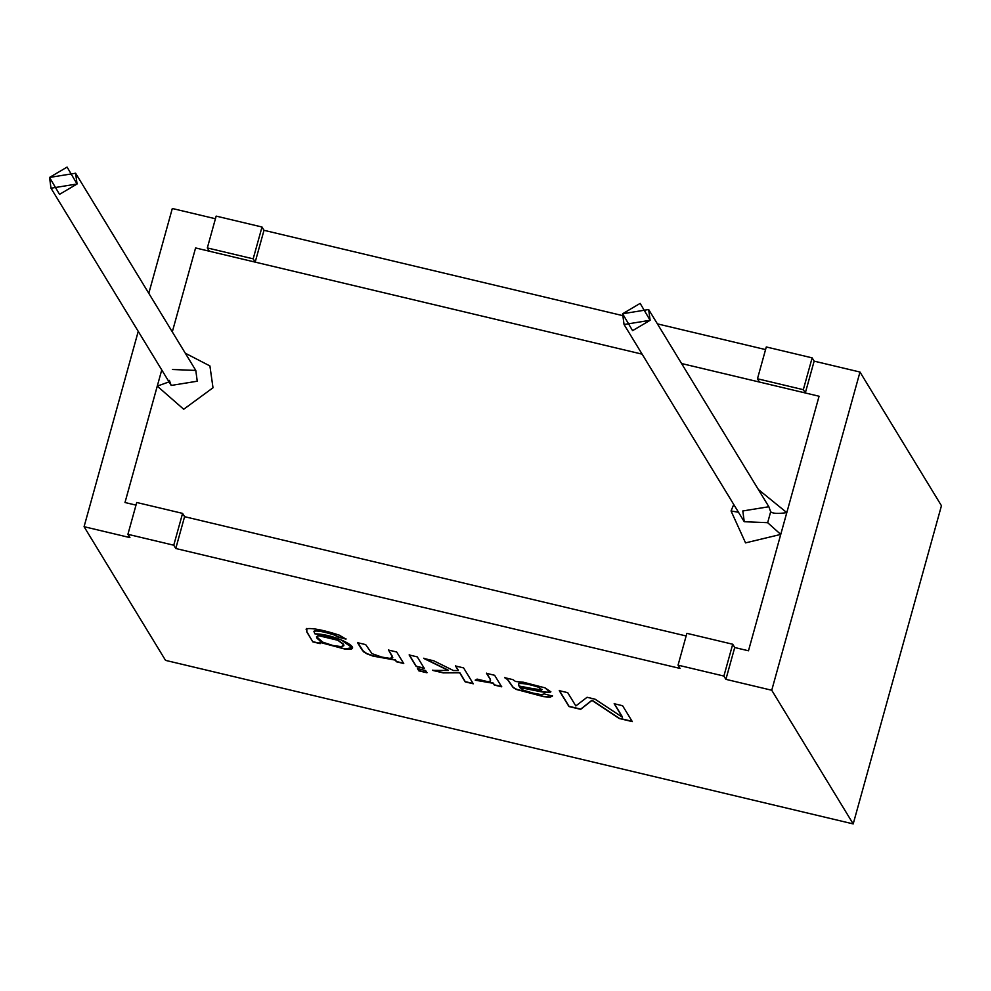 <?xml version="1.0" encoding="UTF-8"?>
<svg xmlns="http://www.w3.org/2000/svg" width="991" height="991" viewBox="0 0 991 991"><rect width="100%" height="100%" fill="white"/><g stroke="black" fill="none" stroke-linecap="round" stroke-linejoin="round"><path stroke-width="1.49" d="M786.792 512.62L758.35 489.492L786.792 512.62L748.478 650.79L780.747 534.422L745.542 542.882L731.048 510.972L738.481 512.248L731.048 510.972L733.749 504.481L731.048 510.972L745.542 542.882L780.747 534.422L767.653 522.678L770.676 511.777C772.782 513.611 778.158 513.883 786.792 512.62L819.074 396.239L786.792 512.62C778.158 513.883 772.782 513.611 770.676 511.777L768.855 506.735L770.676 511.777L767.653 522.678L744.253 521.724L767.653 522.678L780.747 534.422L786.792 512.62M624.057 324.515L744.253 521.724L742.804 510.96L768.855 506.735L648.659 309.526L650.121 320.291L624.057 324.515L622.608 313.751L648.659 309.526M195.586 247.948L172.298 331.898L195.586 247.948L642.131 354.159L195.586 247.948L172.298 331.898L195.586 247.948L209.336 251.219L195.586 247.948M157.259 386.131L169.027 381.882L157.259 386.131L183.707 409.258L213.003 387.766L209.906 365.927L185.292 353.205L209.906 365.927L213.003 387.766L183.707 409.258L157.259 386.131L124.99 502.511L136.002 505.125L124.99 502.511L161.756 369.94L124.99 502.511L136.002 505.125L124.99 502.511L161.756 369.94M184.586 516.683L686.144 635.974L184.586 516.683L686.144 635.974L184.586 516.683L182.579 513.388L136.733 502.487L127.913 534.31L173.759 545.211L182.579 513.388L184.586 516.683L175.766 548.494L173.759 545.211L127.913 534.31L129.92 537.593L84.074 526.692L138.244 331.366L84.074 526.692L165.534 660.365L84.074 526.692L129.92 537.593L127.913 534.31L136.733 502.487L182.579 513.388L173.759 545.211L175.766 548.494L184.586 516.683M734.727 647.519L748.478 650.79L734.727 647.519L748.478 650.79L819.074 396.239L681.585 363.536L819.074 396.239L805.311 392.969L803.317 389.686L812.137 357.862L814.144 361.145L859.99 372.046L941.45 505.72L859.99 372.046L771.741 690.244L725.895 679.343L723.888 676.06L678.055 665.159L680.049 668.442L175.766 548.494L680.049 668.442L678.055 665.159L723.888 676.06L732.721 644.237L734.727 647.519L732.721 644.237L686.874 633.336L732.721 644.237L723.888 676.06L725.895 679.343L734.727 647.519L725.895 679.343L771.741 690.244L853.201 823.917L771.741 690.244L859.99 372.046L814.144 361.145L805.311 392.969L819.074 396.239L748.478 650.79L734.727 647.519M622.608 313.751L632.58 330.66L650.121 320.291L640.149 303.382L622.608 313.751M49.55 177.451L75.601 173.227L77.063 183.992L50.999 188.216L49.55 177.451L59.522 194.36L77.063 183.992L67.091 167.083L49.55 177.451M50.999 188.216L171.195 385.437L197.246 381.213L195.797 370.436L197.246 381.213L171.195 385.437L169.374 380.383M172.397 369.494L195.797 370.436L75.601 173.227M253.176 258.837L262.008 227.013L216.162 216.112L207.33 247.936L253.176 258.837L207.33 247.936L209.336 251.219L207.33 247.936L216.162 216.112L262.008 227.013L264.002 230.308L622.237 315.51L264.002 230.308L255.183 262.12L253.176 258.837L255.183 262.12L642.131 354.159L255.183 262.12L264.002 230.308L262.008 227.013L253.176 258.837M148.799 293.311L172.31 208.494L215.431 218.751L172.31 208.494L148.799 293.311M165.534 660.365L853.201 823.917L941.45 505.72L853.201 823.917L165.534 660.365M306.764 628.69L306.776 631.948L312.846 641.895L306.776 631.948L306.764 628.69C313.106 627.997 323.921 630.14 339.207 635.12L345.995 639.133L337.968 637.002L334.401 635.045C323.078 631.478 316.253 630.276 313.924 631.453L314.865 633.819C337.324 634.141 366.484 651.36 345.19 649.155L319.313 642.218L320.18 643.642L312.846 641.895L306.838 631.713L306.826 628.455L306.838 631.713L312.846 641.895L320.18 643.642L319.313 642.218L345.19 649.155L352.139 647.73L340.644 639.529L314.865 633.819L313.924 631.453C316.253 630.276 323.078 631.478 334.401 635.045L337.968 637.002L345.995 639.133L339.207 635.12C323.921 630.14 313.106 627.997 306.764 628.69L306.058 629.198M388.559 650.059L396.685 651.991L403.709 663.499L396.375 661.765L395.372 660.117L372.963 656.092L366.881 653.812L363.486 651.768L357.578 642.688L365.667 644.608L371.997 653.639L381.894 657.107L390.417 658.445L392.399 656.352L388.559 650.059L392.758 657.665L390.417 658.445L381.894 657.107L371.997 653.639L365.667 644.608L357.578 642.688L361.888 649.762L366.881 653.812L372.963 656.092L395.372 660.117L396.375 661.765L403.709 663.499L396.685 651.991L388.559 650.059M409.147 654.952L417.285 656.884L424.297 668.405L416.17 666.472L409.147 654.952L416.17 666.472L424.297 668.405L417.285 656.884L409.147 654.952M417.471 668.615L425.61 670.548L426.96 672.778L418.834 670.845L417.471 668.615L418.834 670.845L426.96 672.778L425.61 670.548L417.471 668.615M455.513 665.977L463.602 667.909L473.277 683.79L465.2 681.87L459.675 672.802L443.175 672.889L432.609 670.374L448.39 670.473L423.739 658.42L433.81 660.824L453.358 670.511L458.288 670.535L455.513 665.977L458.288 670.535L453.358 670.511L433.81 660.824L423.739 658.42L448.39 670.473L432.609 670.374L443.175 672.889L459.675 672.802L465.2 681.87L473.277 683.79L463.602 667.909L455.513 665.977M486.544 673.36L494.62 675.28L501.644 686.8L494.311 685.054L493.233 683.295L475.259 680.21L477.067 679.095L487.832 681.684L490.223 681.337L490.211 679.38L486.544 673.36L490.211 679.38L490.223 681.337L487.832 681.684L477.067 679.095L475.259 680.21L493.233 683.295L494.311 685.054L501.644 686.8L494.62 675.28L486.544 673.36M512.917 679.64L515.568 681.498L523.434 682.242L545.013 687.841L550.055 692.387L541.012 691.743L519.73 687.519L523.347 690.219L533.034 693.093L541.259 694.641L544.294 693.923L552.458 696.078L550.079 697.193L543.576 696.648L516.484 689.501L513.152 687.568L507.442 679.504L504.617 677.658L512.917 679.64L504.617 677.658L507.442 679.504L513.152 687.568L516.484 689.501L543.576 696.648L550.079 697.193L552.458 696.078L544.294 693.923L541.259 694.641L533.034 693.093L523.347 690.219L519.73 687.519L541.012 691.743L546.499 692.498L550.847 691.829L545.013 687.841L523.434 682.242L515.568 681.498L512.917 679.64M614.172 703.721L622.608 705.728L632.295 721.609L619.164 718.487L591.974 700.402L580.676 709.333L568.958 706.546L559.283 690.665L567.719 692.672L575.821 705.951L587.081 697.28L594.996 699.15L622.422 717.249L614.172 703.721L622.422 717.249L594.996 699.15L587.081 697.28L575.821 705.951L567.719 692.672L559.283 690.665L568.958 706.546L580.676 709.333L591.974 700.402L619.164 718.487L632.295 721.609L622.608 705.728L614.172 703.721M657.405 323.871L765.56 349.588L657.405 323.871M766.291 346.961L812.137 357.862L766.291 346.961L757.471 378.773L803.317 389.686L757.471 378.773L759.478 382.068L681.585 363.536L759.478 382.068L757.471 378.773L766.291 346.961M686.874 633.336L678.055 665.159L686.874 633.336M632.357 721.386L619.164 718.487L592.036 700.166L580.676 709.333L568.958 706.546L559.345 690.43L569.032 706.323L580.738 709.11L592.036 700.166L619.226 718.264L632.357 721.386M622.484 717.026L614.234 703.486L622.484 717.026M550.86 691.706L546.561 692.275L519.73 687.519L546.561 692.275L550.86 691.706M552.52 695.843L550.141 696.97L543.638 696.413L516.546 689.278L513.214 687.345L507.503 679.281L504.679 677.435L507.503 679.281L513.214 687.345L516.546 689.278L543.638 696.413L550.141 696.97L552.52 695.843M518.888 686.007L518.479 683.617C523.05 683.121 529.813 684.347 538.807 687.32L538.869 687.085C529.875 684.124 523.112 682.886 518.541 683.381L518.888 686.007L531.771 688.435L518.888 686.007M518.541 683.381L518.417 685.041L518.541 683.381C523.112 682.886 529.875 684.124 538.869 687.085L541.532 689.885L531.771 688.435L541.532 689.885L538.807 687.32C529.813 684.347 523.05 683.121 518.479 683.617M542.164 689.426L541.532 689.885M541.606 689.649L538.869 687.085L541.606 689.649M501.706 686.565L494.311 685.054L493.295 683.072L475.321 679.975L493.295 683.072L494.373 684.831L501.706 686.565M490.582 680.693L490.223 681.337M490.285 681.114L490.272 679.157L486.606 673.137L490.272 679.157L490.285 681.114M473.351 683.567L465.2 681.87L459.737 672.579L443.175 672.889L432.671 670.151L443.237 672.666L459.737 672.579L465.262 681.635L473.351 683.567M448.452 670.25L423.801 658.197L448.452 670.25M458.35 670.312L455.575 665.754L458.35 670.312M427.034 672.542L418.834 670.845L417.533 668.38L418.896 670.61L427.034 672.542M424.359 668.169L416.17 666.472L409.221 654.729L416.232 666.237L424.359 668.169M403.771 663.276L396.375 661.765L395.434 659.895L373.025 655.869L366.943 653.577L363.548 651.545L357.64 642.465L363.548 651.545L366.943 653.577L373.025 655.869L395.434 659.895L396.437 661.53L403.771 663.276M392.77 657.541L388.621 649.836L392.77 657.541M313.986 631.23C316.315 630.053 323.14 631.255 334.462 634.822L338.03 636.767L346.057 638.91L337.968 637.002L334.462 634.822C323.14 631.255 316.315 630.053 313.986 631.23L313.936 631.329M352.164 647.618L345.252 648.932L319.313 642.218L345.252 648.932L352.164 647.618M343.53 644.447L343.852 645.711L341.598 646.665L332.964 645.513L322.756 642.168L316.525 636.693L318.768 635.727L337.72 640.248L343.592 644.212L337.782 640.013L318.829 635.504L316.563 636.581L318.829 635.504L337.782 640.013L343.53 644.447L337.72 640.248L318.768 635.727C314.865 636.569 316.203 638.712 322.756 642.168L332.964 645.513L341.598 646.665L343.53 644.447M343.877 645.587L343.592 644.212L343.877 645.587M320.242 643.407L312.908 641.66L320.242 643.407M803.317 389.686L805.311 392.969L814.144 361.145L812.137 357.862L803.317 389.686M171.195 385.437L169.511 380.742"/></g></svg>
